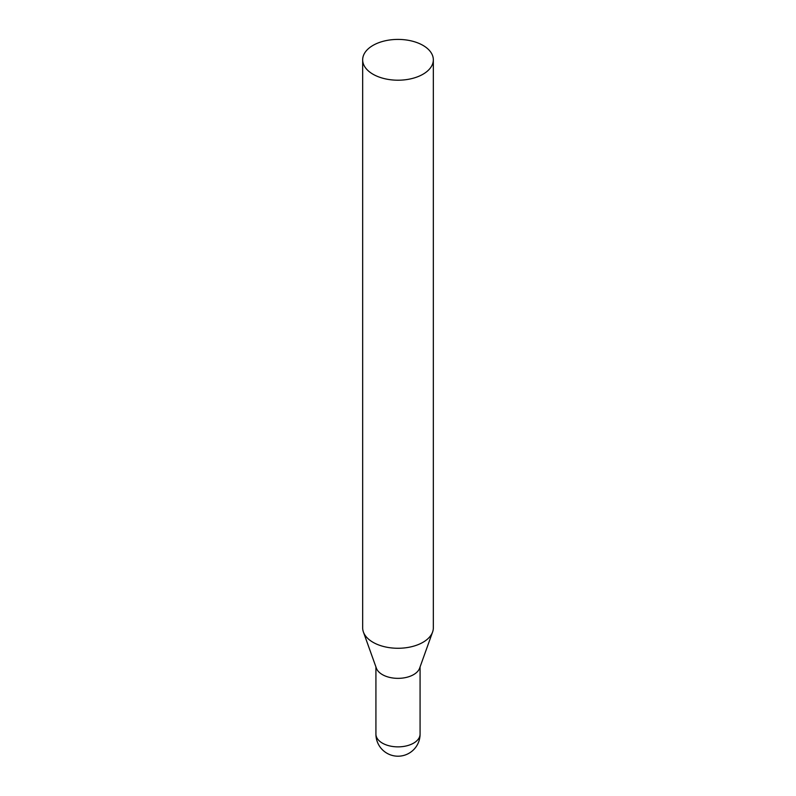 <?xml version="1.0" encoding="UTF-8"?>
<svg xmlns="http://www.w3.org/2000/svg" width="796" height="796" viewBox="0 0 796 796"><rect width="100%" height="100%" fill="white"/><g stroke="black" fill="none" stroke-linecap="round" stroke-linejoin="round"><path stroke-width="1.19" d="M422.984 45.382A35.332 20.398 180 0 1 433.332 59.809A35.332 20.398 180 0 1 398 80.207A35.332 20.398 180 0 1 362.668 59.809A35.332 20.398 180 0 1 384.478 40.964A35.332 20.398 180 0 1 422.984 45.382M433.332 59.809L433.332 627.875A35.332 20.398 180 0 1 432.596 632.014A35.332 20.398 180 0 1 398 648.272A35.332 20.398 180 0 1 363.404 632.014A35.332 20.398 180 0 1 362.668 627.875L362.668 59.809M432.596 632.014L419.621 668.192A22.079 12.746 180 0 1 398 678.351A22.079 12.746 180 0 1 376.379 668.192L363.404 632.014M420.079 734.111A22.079 12.746 180 0 1 398 746.867A22.079 12.746 180 0 1 375.921 734.111A22.079 22.079 0 0 0 398 756.2A22.079 22.079 0 0 0 420.079 734.111L420.079 666.929M375.921 666.929L375.921 734.111"/></g></svg>
